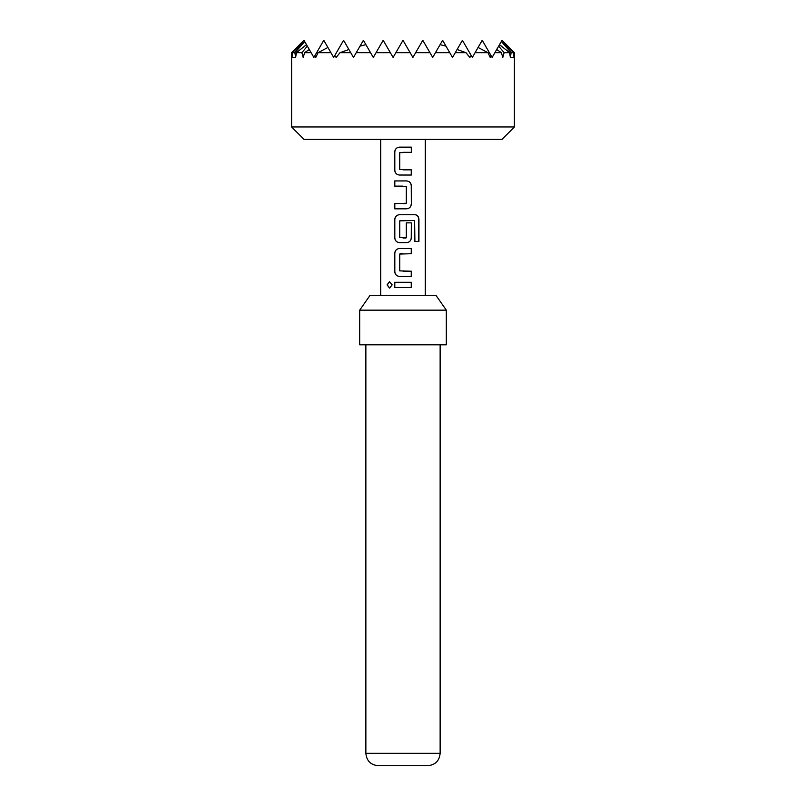 <?xml version="1.0" encoding="UTF-8"?>
<svg xmlns="http://www.w3.org/2000/svg" width="806" height="806" viewBox="0 0 806 806"><rect width="100%" height="100%" fill="white"/><g stroke="black" fill="none" stroke-linecap="round" stroke-linejoin="round"><path stroke-width="1.21" d="M387.071 284.881L389.52 281.687L392.159 284.891L389.52 288.095L387.071 284.881M389.59 288.095L387.243 284.881L389.59 281.687M403 169.834L411.342 169.834L411.342 175.033L399.444 175.033C396.612 174.721 395.071 173.099 394.809 170.177L394.799 151.991C395.071 149.07 396.612 147.458 399.433 147.135L411.342 147.135L411.352 152.324L399.736 152.677L399.746 169.482L411.251 169.834L411.251 175.033M394.809 208.825L394.809 203.626M403 186.126L394.809 186.126L394.809 180.927L406.657 180.927C409.498 181.249 411.06 182.871 411.342 185.773L411.342 203.968C411.06 206.88 409.498 208.492 406.657 208.825L394.718 208.825L394.718 203.626L406.315 203.283L406.315 186.468L394.718 186.126L394.718 180.927L403 180.927M403 242.616L399.444 242.616C396.612 242.314 395.071 240.692 394.809 237.77L394.809 219.575C395.071 216.643 396.612 215.031 399.444 214.718L415.191 214.718C417.518 215.061 418.767 216.673 418.939 219.575L418.939 241.407L414.899 241.407L414.606 220.481L399.746 220.834L399.746 237.639L406.325 237.639L406.315 222.859L411.342 222.859L411.342 237.77C411.06 240.672 409.498 242.294 406.667 242.616L399.403 242.616C396.572 242.294 395.011 240.672 394.718 237.77L394.718 219.575C395.011 216.663 396.572 215.051 399.403 214.718M411.342 222.859L411.251 237.77C411 240.692 409.448 242.314 406.617 242.616M403 271.219L411.342 271.219L411.352 276.418L399.444 276.408C396.612 276.105 395.071 274.483 394.819 271.562L394.809 253.366C395.071 250.434 396.612 248.822 399.444 248.51L411.342 248.51L411.342 253.709L399.746 254.061L399.746 270.866L411.251 271.219L411.251 276.418M403 287.49L394.708 287.49L394.718 282.291L411.352 282.302L411.342 287.5L394.799 287.49L394.809 282.291M514.409 126.955L502.027 139.327L303.973 139.327L291.591 126.955L514.409 126.955L514.409 52.682L502.027 40.3L514.409 52.682M513.684 52.682L511.105 52.682L501.352 41.469L513.684 52.682L513.966 57.448L514.178 52.682M509.573 52.682L504.123 52.682L498.662 46.144L499.508 44.662L509.573 52.682L510.379 57.448L511.105 52.682M501.382 52.682L494.884 52.682L496.728 49.488L501.382 52.682L502.803 57.448L504.123 52.682M487.952 52.682L475.077 52.682L478.089 47.463L487.952 52.682L490.219 57.448L491.055 55.594L492.123 57.448L494.884 52.682M465.999 52.682L455.269 52.682L457.113 49.488L465.999 52.682L469.848 57.448L471.248 55.594L472.326 57.448L475.077 52.682M311.116 52.682L304.618 52.682L309.272 49.488L313.877 57.448L323.78 40.3L333.674 57.448L343.578 40.3L350.731 52.682L340.001 52.682L348.887 49.488L353.481 57.448L360.02 46.144L365.904 44.662L373.289 57.448L382.417 41.65L383.868 41.469L393.096 57.448L403 40.3L412.904 57.448L422.807 40.3L429.951 52.682L415.654 52.682L422.132 41.469L423.583 41.65L432.711 57.448L442.615 40.3L449.758 52.682L435.462 52.682L440.096 44.662L445.98 46.144L452.519 57.448L462.422 40.3L471.248 55.594M410.143 52.682L395.857 52.682L403 40.3L410.143 52.682M359.678 310.159L370.075 295.308L435.925 295.308L446.323 310.159L359.678 310.159L359.678 344.817L446.323 344.817L446.323 310.159M427.754 765.7L378.246 765.7C370.72 764.965 366.599 760.844 365.864 753.318L440.136 753.318C439.401 760.844 435.28 764.965 427.754 765.7M403 237.992L405.982 237.992M403 253.709L400.088 253.709M403 276.408L399.403 276.408C396.572 276.085 395.011 274.463 394.718 271.562L394.718 253.366C395.011 250.465 396.572 248.842 399.403 248.51M403 175.033L399.403 175.033C396.572 174.701 395.011 173.078 394.718 170.177L394.708 151.991C395 149.09 396.562 147.478 399.393 147.135L403 147.135M383.193 40.3L390.346 52.682L376.049 52.682L383.193 40.3M363.385 40.3L370.538 52.682L356.242 52.682L363.385 40.3M478.089 47.463L482.22 40.3L491.055 55.594M303.973 40.3L291.591 52.682L303.973 40.3L307.338 46.144L301.877 52.682L296.427 52.682L306.492 44.662L309.272 49.488M496.728 49.488L498.662 46.144M501.352 41.469L502.027 40.3M304.749 41.65L294.895 52.682L292.316 52.682L304.648 41.469M499.508 44.662L501.251 41.65M330.923 52.682L318.048 52.682L327.911 47.463M334.752 55.594L336.152 57.448L340.001 52.682M314.945 55.594L315.781 57.448L318.048 52.682M301.877 52.682L303.197 57.448L304.618 52.682M294.895 52.682L295.621 57.448L296.427 52.682M291.822 52.682L292.034 57.448L292.316 52.682M513.966 57.448L510.379 57.448M295.621 57.448L292.034 57.448M403 282.302L411.352 282.302M411.262 282.302L411.241 287.5M403 248.51L411.251 248.51L411.251 253.709M415.191 214.718L415.06 214.718C417.377 215.041 418.616 216.653 418.767 219.575L418.767 241.407L414.768 241.407M406.123 214.718L414.919 214.718M406.617 180.927C409.448 181.229 410.989 182.851 411.251 185.773L411.342 203.968M411.251 203.968C410.989 206.9 409.448 208.522 406.617 208.825M403 203.626L405.942 203.626M411.251 147.135L411.352 152.324M411.251 152.324L403 152.334M440.136 344.817L440.136 753.318M425.286 295.308L425.286 139.327M380.714 295.308L380.714 139.327M365.864 344.817L365.864 753.318M291.591 126.955L291.591 52.682"/></g></svg>
